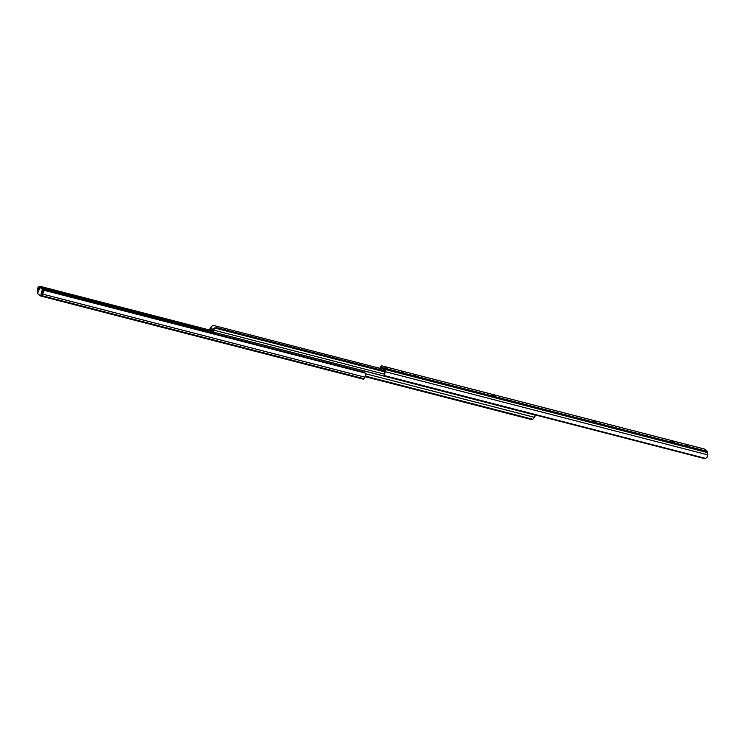 <?xml version="1.0" encoding="UTF-8"?>
<svg xmlns="http://www.w3.org/2000/svg" width="745" height="745" viewBox="0 0 745 745"><rect width="100%" height="100%" fill="white"/><g stroke="black" fill="none" stroke-linecap="round" stroke-linejoin="round"><path stroke-width="1.12" d="M40.919 296.044L363.225 379.131A2.412 0.773 -75.5 0 0 363.318 379.177A2.412 0.773 -75.5 0 0 363.979 378.702L41.478 295.56L40.882 296.044L37.511 293.558A2.412 0.773 104.5 0 1 37.25 292.357L37.362 290.187A2.999 0.959 104.5 0 1 37.846 287.84L38.842 286.732L41.133 286.592L41.171 287.635L41.133 286.592L210.295 330.203L41.133 286.592A2.514 1.602 178.2 0 0 39.345 286.583L37.846 287.84L37.911 292.217L39.913 287.319L42.372 289.377L40.984 294.545L43.331 291.993A2.999 0.959 104.5 0 1 42.474 294.061L41.478 295.56A2.412 0.773 104.5 0 1 40.817 296.035A2.412 0.773 104.5 0 1 40.724 295.988L37.38 293.39L37.362 290.187L37.846 287.84L38.06 292.338L39.941 287.319L43.536 289.377L39.988 287.346L41.208 287.644M39.941 287.319L43.536 289.377L43.517 290.774L43.657 289.712L42.242 289.051L42.223 290.438L43.517 290.774L42.977 291.965L43.489 291.239L42.223 290.438L41.133 294.657L44.365 290.373A2.514 2.012 -138.8 0 1 45.929 290.224L363.821 372.174A2.514 2.012 -138.8 0 1 365.329 373.124L363.821 372.174L45.929 290.224L44.365 290.373L365.329 373.124L365.832 375.135L363.979 378.702L364.976 377.203L42.474 294.061L364.976 377.203A2.999 0.959 -75.5 0 0 365.832 375.135L365.329 373.124L44.365 290.373L41.478 295.56L363.979 378.702L363.383 379.186L359.993 378.302M38.833 289.796L37.911 289.749L38.014 288.967L39.299 287.682L38.014 288.967L37.92 289.554L38.833 289.796M42.391 288.52L211.813 332.196L42.391 288.52M211.934 331.702L41.329 287.719L211.934 331.702M213.107 331.423L213.722 330.137L384.429 374.148L213.722 330.137L212.595 331.925L209.969 329.961L210.481 327.679M211.068 326.971L211.841 326.31L211.068 326.971M210.379 327.819L209.829 329.057L210.341 328.489L212.884 330.752L210.314 328.815L213.172 329.551L210.332 328.498L212.269 325.807L214.16 325.602L381.3 368.701L214.16 325.602L212.269 325.807L210.341 328.489L213.266 329.243L210.341 328.489L209.829 329.057L209.969 329.961L212.651 331.935L532.582 414.248M212.884 330.752L214.141 328.033L216.907 327.688L384.653 370.935L216.907 327.688L216.953 328.61L384.606 371.829L216.953 328.61L216.907 327.688L214.141 328.033L212.884 330.752M216.45 328.508L215.929 328.461L216.45 328.508M215.407 328.489L214.895 328.61L215.407 328.489M214.057 329.234L214.895 328.61L214.057 329.234M212.651 331.935L213.023 330.538L213.07 331.506M211.31 326.776L211.748 326.217M211.71 333.08L212.008 331.497M212.036 331.413L211.766 332.494A1.592 0.512 104.5 0 1 211.729 332.968M212.036 333.406L212.241 332.047A2.803 0.894 104.5 0 1 212.111 333.062M531.511 419.491L365.264 376.709L530.84 419.398L531.325 418.867L365.516 376.123L531.325 418.867L530.84 419.398L532.144 419.435L531.511 419.491M532.731 419.193L533.252 418.774L532.731 419.193M531.8 418.951L531.325 418.867L531.8 418.951M535.152 416.045L534.519 417.321L365.767 373.813L534.519 417.321L533.56 418.401M535.031 415.04L532.386 414.36L534.705 414.797L535.171 415.943L535.031 415.04M533.932 418.038L535.171 415.943M212.223 333.089L212.567 331.953L212.223 333.089M533.252 418.774L533.699 418.215L533.252 418.774M401.378 371.504L403.352 372.304L401.378 371.504M379.736 368.291A2.999 0.959 104.5 0 1 380.024 367.797L381.021 366.298A2.412 0.773 104.5 0 1 381.682 365.823A2.412 0.773 104.5 0 1 381.775 365.87L704.276 449.012L385.007 366.698L388.219 369.129L707.489 451.442L704.276 449.012A2.412 0.773 -75.5 0 0 704.183 448.965A2.412 0.773 -75.5 0 0 704.081 448.956M494.121 395.846L492.147 395.036L494.121 395.846M687.616 445.733L685.642 444.942L687.616 445.733M673.797 442.176L671.822 441.366L674.896 442.111L671.822 441.375L673.797 442.176M596.028 422.126L593.495 421.186L596.028 422.126M415.803 375.657L413.82 374.856L415.803 375.657M704.118 448.956L707.703 451.87L707.154 457.16L705.655 458.417A2.514 1.602 -1.8 0 1 703.867 458.408L385.975 376.449A2.514 1.602 -1.8 0 1 384.69 375.676L705.655 458.417L384.69 375.676L384.699 370.135L384.653 374.009L385.137 371.662A2.999 0.959 104.5 0 1 384.653 374.009L384.69 375.676L705.655 458.417L707.154 457.16A2.999 0.959 -75.5 0 0 707.638 454.813L385.137 371.662L385.249 369.501L385.137 371.662L707.638 454.813L707.75 452.643L385.249 369.501L384.997 368.3L383.964 369.632L381.766 367.965L384.653 368.71L381.803 367.527L384.96 368.337L381.803 367.527L381.775 365.87L385.007 366.698L385.025 368.309L385.007 366.698L388.219 369.129L384.997 368.3A2.412 0.773 104.5 0 1 385.249 369.501L707.75 452.643A2.412 0.773 -75.5 0 0 707.489 451.442L384.997 368.3L383.964 369.632L381.766 367.965L381.617 365.814L379.55 368.71M384.439 373.515L384.495 374.307M384.588 369.632L384.699 370.135L384.588 369.632M381.449 367.257L380.341 368.449L381.468 367.49L381.421 369.315L382.93 370.488L381.496 369.408A1.807 0.577 104.5 0 1 381.449 367.564L381.449 367.257M383.75 370.814L384.355 369.762A1.807 0.577 104.5 0 1 383.843 370.721M40.817 296.035L363.318 379.177M43.368 291.37L43.927 290.727M532.321 414.36L212.595 331.925M211.114 326.915L211.682 326.291M533.318 418.709L533.886 418.085M704.183 448.965L381.682 365.823M384.42 373.888L384.457 375.005"/></g></svg>
